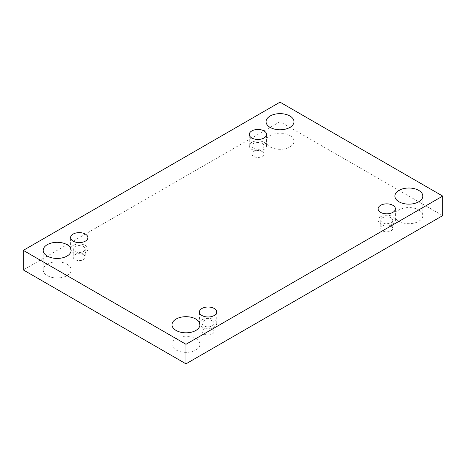 <?xml version="1.0" encoding="UTF-8"?>
<svg xmlns="http://www.w3.org/2000/svg" width="466" height="466" viewBox="0 0 466 466"><rect width="100%" height="100%" fill="white"/><g stroke="black" fill="none" stroke-linecap="round" stroke-linejoin="round"><path stroke-width="0.35" stroke-dasharray="2.33 1.75" d="M67.028 264.216A13.963 8.062 180 0 1 71.117 269.919A13.963 8.062 180 0 1 62.496 277.369A13.963 8.062 180 0 1 47.282 275.622A13.963 8.062 180 0 1 43.187 269.919A13.963 8.062 180 0 1 51.808 262.469A13.963 8.062 180 0 1 67.028 264.216M289.893 135.548A13.963 8.062 180 0 1 293.982 141.25A13.963 8.062 180 0 1 285.361 148.695A13.963 8.062 180 0 1 270.146 146.947A13.963 8.062 180 0 1 266.057 141.25A13.963 8.062 180 0 1 274.672 133.8A13.963 8.062 180 0 1 289.893 135.548M195.854 338.596A13.963 8.062 180 0 1 199.943 344.298A13.963 8.062 180 0 1 191.328 351.743A13.963 8.062 180 0 1 176.107 349.995A13.963 8.062 180 0 1 172.018 344.298A13.963 8.062 180 0 1 180.639 336.848A13.963 8.062 180 0 1 195.854 338.596M418.718 209.927A13.963 8.062 180 0 1 422.813 215.63A13.963 8.062 180 0 1 414.192 223.074A13.963 8.062 180 0 1 398.972 221.327A13.963 8.062 180 0 1 394.883 215.63A13.963 8.062 180 0 1 403.504 208.18A13.963 8.062 180 0 1 418.718 209.927M390.98 225.94A5.982 3.454 180 0 1 392.733 228.387A5.982 3.454 180 0 1 386.751 231.841A5.982 3.454 180 0 1 380.763 228.387A5.982 3.454 180 0 1 384.456 225.195A5.982 3.454 180 0 1 390.98 225.94M212.31 329.095A5.982 3.454 180 0 1 214.063 331.536A5.982 3.454 180 0 1 208.081 334.996A5.982 3.454 180 0 1 202.098 331.536A5.982 3.454 180 0 1 205.791 328.344A5.982 3.454 180 0 1 212.31 329.095M83.484 254.716A5.982 3.454 180 0 1 85.237 257.162A5.982 3.454 180 0 1 79.249 260.616A5.982 3.454 180 0 1 73.267 257.162A5.982 3.454 180 0 1 76.96 253.97A5.982 3.454 180 0 1 83.484 254.716M262.148 151.561A5.982 3.454 180 0 1 263.902 154.007A5.982 3.454 180 0 1 257.919 157.461A5.982 3.454 180 0 1 251.937 154.007A5.982 3.454 180 0 1 255.63 150.815A5.982 3.454 180 0 1 262.148 151.561M442.7 215.63L280.019 121.702L23.3 269.919M280.019 102.159L280.019 121.702M262.148 143.417A5.982 3.454 180 0 1 263.902 145.864A5.982 3.454 180 0 1 257.919 149.318A5.982 3.454 180 0 1 251.937 145.864A5.982 3.454 180 0 1 255.63 142.672A5.982 3.454 180 0 1 262.148 143.417M251.809 142.334A8.644 4.992 0 0 0 249.275 145.864A8.644 4.992 0 0 0 257.919 150.856A8.644 4.992 0 0 0 266.564 145.864A8.644 4.992 0 0 0 261.228 141.25A8.644 4.992 0 0 0 251.809 142.334M83.484 246.572A5.982 3.454 180 0 1 85.237 249.019A5.982 3.454 180 0 1 79.249 252.473A5.982 3.454 180 0 1 73.267 249.019A5.982 3.454 180 0 1 76.96 245.827A5.982 3.454 180 0 1 83.484 246.572M73.139 245.489A8.644 4.992 0 0 0 70.605 249.019A8.644 4.992 0 0 0 79.249 254.005A8.644 4.992 0 0 0 87.893 249.019A8.644 4.992 0 0 0 82.558 244.405A8.644 4.992 0 0 0 73.139 245.489M212.31 320.952A5.982 3.454 180 0 1 214.063 323.392A5.982 3.454 180 0 1 208.081 326.852A5.982 3.454 180 0 1 202.098 323.392A5.982 3.454 180 0 1 205.791 320.2A5.982 3.454 180 0 1 212.31 320.952M201.97 319.868A8.644 4.992 0 0 0 199.436 323.392A8.644 4.992 0 0 0 208.081 328.384A8.644 4.992 0 0 0 216.725 323.392A8.644 4.992 0 0 0 211.389 318.785A8.644 4.992 0 0 0 201.97 319.868M390.98 217.797A5.982 3.454 180 0 1 392.733 220.243A5.982 3.454 180 0 1 386.751 223.697A5.982 3.454 180 0 1 380.763 220.243A5.982 3.454 180 0 1 384.456 217.051A5.982 3.454 180 0 1 390.98 217.797M380.635 216.713A8.644 4.992 0 0 0 378.107 220.243A8.644 4.992 0 0 0 386.751 225.229A8.644 4.992 0 0 0 395.395 220.243A8.644 4.992 0 0 0 390.059 215.63A8.644 4.992 0 0 0 380.635 216.713M251.937 145.864L251.937 154.007M263.902 145.864L263.902 154.007M266.564 145.864L266.564 134.464M249.275 145.864L249.275 134.464M73.267 249.019L73.267 257.162M85.237 249.019L85.237 257.162M87.893 249.019L87.893 237.613M70.605 249.019L70.605 237.613M202.098 323.392L202.098 331.536M214.063 323.392L214.063 331.536M216.725 323.392L216.725 311.993M199.436 323.392L199.436 311.993M380.763 220.243L380.763 228.387M392.733 220.243L392.733 228.387M395.395 220.243L395.395 208.838M378.107 220.243L378.107 208.838M394.883 196.081L394.883 215.63M422.813 196.081L422.813 215.63M172.018 324.75L172.018 344.298M199.943 324.75L199.943 344.298M266.057 121.702L266.057 141.25M293.982 121.702L293.982 141.25M43.187 250.37L43.187 269.919M71.117 250.37L71.117 269.919"/><path stroke-width="0.7" d="M185.981 363.841L442.7 215.63L442.7 196.081L280.019 102.159L23.3 250.37L23.3 269.919L185.981 363.841L185.981 344.298L442.7 196.081M23.3 250.37L185.981 344.298M47.282 256.073A13.963 8.062 0 0 0 62.496 257.82A13.963 8.062 0 0 0 71.117 250.37A13.963 8.062 0 0 0 57.155 242.308A13.963 8.062 0 0 0 43.187 250.37A13.963 8.062 0 0 0 47.282 256.073M270.146 127.404A13.963 8.062 0 0 0 285.361 129.152A13.963 8.062 0 0 0 293.982 121.702A13.963 8.062 0 0 0 280.019 113.64A13.963 8.062 0 0 0 266.057 121.702A13.963 8.062 0 0 0 270.146 127.404M176.107 330.452A13.963 8.062 0 0 0 191.328 332.2A13.963 8.062 0 0 0 199.943 324.75A13.963 8.062 0 0 0 185.981 316.688A13.963 8.062 0 0 0 172.018 324.75A13.963 8.062 0 0 0 176.107 330.452M398.972 201.784A13.963 8.062 0 0 0 414.192 203.531A13.963 8.062 0 0 0 422.813 196.081A13.963 8.062 0 0 0 408.845 188.019A13.963 8.062 0 0 0 394.883 196.081A13.963 8.062 0 0 0 398.972 201.784M380.635 205.314A8.644 4.992 180 0 1 390.059 204.23A8.644 4.992 180 0 1 395.395 208.838A8.644 4.992 180 0 1 386.751 213.83A8.644 4.992 180 0 1 378.107 208.838A8.644 4.992 180 0 1 380.635 205.314M201.97 308.463A8.644 4.992 180 0 1 211.389 307.385A8.644 4.992 180 0 1 216.725 311.993A8.644 4.992 180 0 1 208.081 316.985A8.644 4.992 180 0 1 199.436 311.993A8.644 4.992 180 0 1 201.97 308.463M73.139 234.083A8.644 4.992 180 0 1 82.558 233.006A8.644 4.992 180 0 1 87.893 237.613A8.644 4.992 180 0 1 79.249 242.605A8.644 4.992 180 0 1 70.605 237.613A8.644 4.992 180 0 1 73.139 234.083M251.809 130.934A8.644 4.992 180 0 1 261.228 129.851A8.644 4.992 180 0 1 266.564 134.464A8.644 4.992 180 0 1 257.919 139.451A8.644 4.992 180 0 1 249.275 134.464A8.644 4.992 180 0 1 251.809 130.934"/></g></svg>
